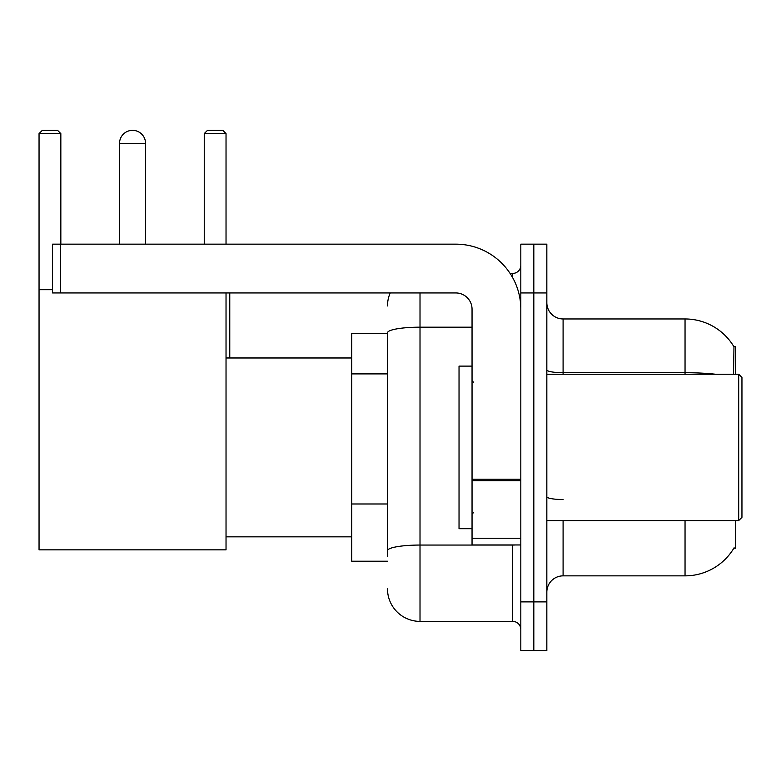 <?xml version="1.0" encoding="UTF-8"?>
<svg xmlns="http://www.w3.org/2000/svg" width="781" height="781" viewBox="0 0 781 781"><rect width="100%" height="100%" fill="white"/><g stroke="black" fill="none" stroke-linecap="round" stroke-linejoin="round"><path stroke-width="1.17" d="M735.448 374.236L735.448 346.598L733.964 346.803A56.906 56.906 0 0 0 685.044 318.96A56.906 56.906 0 0 1 733.847 346.598A56.906 56.906 0 0 0 685.044 318.96L563.091 318.96A16.264 16.264 0 0 1 546.837 302.696A16.264 16.264 0 0 0 563.091 318.96L563.091 374.236M735.448 520.576L735.448 548.213L733.847 548.213L734.13 547.735A56.906 56.906 0 0 1 685.044 575.861A56.906 56.906 0 0 0 733.847 548.213M387.493 333.594L351.723 333.594L351.723 561.227L387.493 561.227M546.837 592.115A16.264 16.264 0 0 1 563.091 575.861L685.044 575.861L685.044 520.576M533.823 601.878L533.823 650.651L546.837 650.651L546.837 601.878L533.823 601.878L533.823 650.651L520.82 650.651L520.82 601.878L533.823 601.878L533.823 292.943L533.823 601.878M520.82 601.878L520.82 244.16L533.823 244.16L533.823 292.943L533.823 244.16L546.837 244.16L546.837 601.878M733.574 374.236L733.964 346.803A56.906 56.906 0 0 0 685.044 318.96L685.044 372.703L563.091 372.703A16.264 2.821 0 0 1 546.837 369.882M387.493 556.345L387.493 332.823A32.519 5.643 180 0 1 420.012 327.18L472.046 327.18M420.012 292.943L420.012 621.383L512.687 621.383L512.687 544.962M510.1 273.428L512.687 273.428A8.132 8.132 0 0 0 520.82 265.306M520.82 629.515A8.132 8.132 0 0 0 512.687 621.383M387.493 305.947A32.519 32.519 0 0 1 390.207 292.943M420.012 621.383A32.519 32.519 0 0 1 387.493 588.864M119.532 143.353A13.004 13.004 0 0 1 132.545 130.349A13.004 13.004 0 0 1 145.549 143.353L119.532 143.353L119.532 244.16M145.549 244.16L145.549 143.353M226.031 292.943L226.031 549.844L39.05 549.844L39.05 133.6L42.301 130.349L57.589 130.349L60.84 133.6L39.05 133.6M60.84 244.16L60.84 133.6M39.05 289.692L52.542 289.692M226.031 133.6L204.251 133.6L207.502 130.349L222.78 130.349L226.031 133.6L226.031 244.16M204.251 133.6L204.251 244.16M229.77 357.981L229.77 292.943M520.82 544.962L472.046 544.962L472.046 479.212L520.82 479.212M520.82 309.198A65.038 65.038 0 0 0 455.782 244.16L60.674 244.16L60.674 292.943L455.782 292.943A16.264 16.264 0 0 1 472.046 309.198L472.046 479.212M60.674 292.943L52.542 292.943L52.542 244.16L60.674 244.16M738.699 374.236L741.95 377.496L741.95 517.325L738.699 520.576L738.699 374.236L546.837 374.236M472.046 366.113L459.033 366.113L459.033 528.708L472.046 528.708M387.493 373.904L351.723 373.904M387.493 503.979L351.723 503.979M563.091 520.576L563.091 575.861M715.533 374.236A56.906 9.88 180 0 0 685.044 372.703L685.044 374.236M546.837 292.943L520.82 292.943M563.091 499.528A16.264 2.821 -0 0 1 546.837 496.706M515.519 544.962A8.132 1.416 0 0 1 512.687 545.05L420.012 545.05A32.519 5.643 180 0 0 387.493 550.703M512.687 277.714L512.687 273.428M520.82 480.627L472.046 480.627M472.046 538.246L520.82 538.246M226.031 536.84L351.723 536.84M226.031 357.981L351.723 357.981M546.837 520.576L738.699 520.576M473.667 382.368L472.046 380.747M473.667 512.443L472.046 514.074"/></g></svg>
